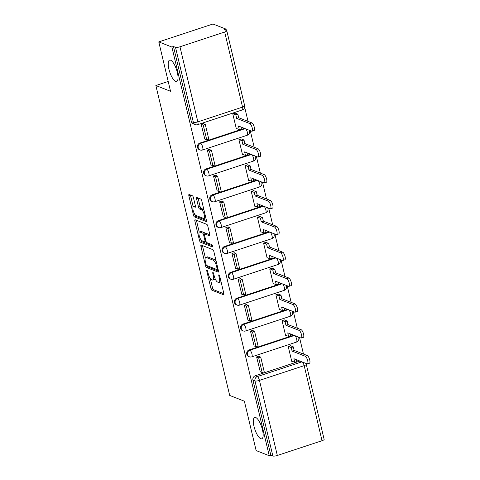 <?xml version="1.0" encoding="UTF-8"?>
<svg xmlns="http://www.w3.org/2000/svg" width="480" height="480" viewBox="0 0 480 480"><rect width="100%" height="100%" fill="white"/><g stroke="black" fill="none" stroke-linecap="round" stroke-linejoin="round"><path stroke-width="0.72" d="M206.97 270.09A1.206 0.384 -108.3 0 0 206.862 270.084A1.206 0.384 -108.3 0 0 206.79 271.05L210.906 288.336A1.722 0.552 -108.3 0 0 211.938 290.214L223.572 294.774A1.722 0.552 -108.3 0 0 223.728 294.786A1.722 0.552 -108.3 0 0 223.83 293.406L219.714 276.12A1.206 0.384 -108.3 0 0 218.988 274.8A1.206 0.384 -108.3 0 0 218.88 274.794A1.206 0.384 -108.3 0 0 218.808 275.766L219.342 277.998A5.52 1.77 -108.3 0 1 219.006 282.426A5.52 1.77 -108.3 0 1 218.514 282.396L217.542 282.018A5.52 1.77 -108.3 0 1 214.236 276L213.702 273.762A1.206 0.384 -108.3 0 0 212.982 272.448A1.206 0.384 -108.3 0 0 212.874 272.436A1.206 0.384 -108.3 0 0 212.796 273.408L213.33 275.646A5.52 1.77 -108.3 0 1 212.994 280.074A5.52 1.77 -108.3 0 1 212.502 280.038L211.536 279.66A5.52 1.77 -108.3 0 1 208.224 273.642L207.69 271.404A1.206 0.384 -108.3 0 0 206.97 270.09M175.65 81.42A11.244 3.606 -108.3 0 0 176.646 81.486A11.244 3.606 -108.3 0 0 176.97 71.076A11.244 3.606 -108.3 0 0 170.592 60.204A11.244 3.606 -108.3 0 0 169.596 60.138A11.244 3.606 -108.3 0 0 169.272 70.548A11.244 3.606 -108.3 0 0 175.65 81.42M260.772 438.732A11.244 3.606 -108.3 0 0 261.768 438.798A11.244 3.606 -108.3 0 0 262.098 428.388A11.244 3.606 -108.3 0 0 255.72 417.516A11.244 3.606 -108.3 0 0 254.718 417.45A11.244 3.606 -108.3 0 0 254.394 427.86A11.244 3.606 -108.3 0 0 260.772 438.732M193.428 197.64A1.722 0.552 -108.3 0 0 192.396 195.762L189.132 194.478A1.722 0.552 -108.3 0 0 188.982 194.472A1.722 0.552 -108.3 0 0 188.874 195.852L193.446 215.052A1.722 0.552 -108.3 0 0 194.478 216.93L206.112 221.49A1.722 0.552 -108.3 0 0 206.268 221.502A1.722 0.552 -108.3 0 0 206.37 220.116L201.798 200.922A1.722 0.552 -108.3 0 0 200.766 199.044L196.824 197.496A1.722 0.552 -108.3 0 0 196.668 197.484A1.722 0.552 -108.3 0 0 196.566 198.87L198.522 207.084A1.722 0.552 -108.3 0 0 199.554 208.968L201.51 209.73A4.614 1.476 -108.3 0 1 204.126 214.194A4.614 1.476 -108.3 0 1 203.994 218.466A4.614 1.476 -108.3 0 1 203.586 218.436L195.924 215.43A4.614 1.476 -108.3 0 1 193.308 210.972A4.614 1.476 -108.3 0 1 193.44 206.7A4.614 1.476 -108.3 0 1 193.854 206.73L195.126 207.228A1.722 0.552 -108.3 0 0 195.282 207.24A1.722 0.552 -108.3 0 0 195.384 205.854L193.428 197.64M269.238 455.724L256.134 450.582L244.368 401.196L229.686 395.436L155.856 85.524L170.538 91.284L158.772 41.898L171.876 47.034L269.238 455.724L270.816 455.202L272.856 456L254.97 380.928A3.516 3.216 -68.6 0 1 257.34 376.566L301.908 361.848M201.186 245.07A1.722 0.552 -108.3 0 0 201.03 245.064A1.722 0.552 -108.3 0 0 200.928 246.444L205.5 265.638A1.722 0.552 -108.3 0 0 206.532 267.522L218.166 272.082A1.722 0.552 -108.3 0 0 218.322 272.094A1.722 0.552 -108.3 0 0 218.424 270.708L213.852 251.514A1.722 0.552 -108.3 0 0 212.82 249.636L201.186 245.07M199.47 240.348L194.898 221.148A1.722 0.552 -108.3 0 1 195.006 219.768A1.722 0.552 -108.3 0 1 195.156 219.774L206.79 224.34A1.722 0.552 -108.3 0 1 207.828 226.218L209.784 234.432A1.722 0.552 -108.3 0 1 209.676 235.818A1.722 0.552 -108.3 0 1 209.526 235.806L204.804 233.958A1.722 0.552 -108.3 0 0 204.654 233.946A1.722 0.552 -108.3 0 0 204.546 235.332L205.848 240.78A1.722 0.552 -108.3 0 0 206.88 242.658L211.794 244.584A1.206 0.384 -108.3 0 1 212.478 245.754A1.206 0.384 -108.3 0 1 212.442 246.87A1.206 0.384 -108.3 0 1 212.334 246.864L200.508 242.226A1.722 0.552 -108.3 0 1 199.47 240.348L201 239.844M158.772 41.898L212.964 24L226.062 29.136L226.362 30.396M303.474 354.066L299.52 337.476M297.312 328.212L293.364 311.622M291.156 302.364L287.202 285.768M284.994 276.51L281.046 259.914M278.838 250.656L274.884 234.06M272.676 224.802L268.722 208.206M266.52 198.948L262.566 182.352M260.358 173.094L256.404 156.498M254.202 147.24L250.248 130.644M248.04 121.386L244.686 107.31M171.876 47.034L173.454 46.512L175.494 47.316A3.516 0.858 -13.4 0 0 179.97 46.788L224.682 32.022A3.516 0.858 -13.4 0 0 226.782 30.69A3.516 0.858 -13.4 0 0 226.524 30.462L224.484 29.658L226.062 29.136M270.816 455.202L252.93 380.124A3.516 3.216 -68.6 0 1 255.3 375.768L299.868 361.05M322.044 440.706L304.158 365.634A3.516 0.858 -13.4 0 0 306.258 364.302L324.144 439.374A3.516 0.858 166.6 0 1 322.044 440.706L277.332 455.472A3.516 0.858 166.6 0 1 272.856 456M290.592 345.786L288.204 346.488L291.756 361.404L292.176 361.266M259.056 356.472L258.978 356.142L256.608 356.922L260.262 371.802M252.894 330.618L252.816 330.288L250.446 331.068L254.106 345.948M284.436 319.932L282.048 320.634L285.6 335.55L286.02 335.412M246.738 304.77L246.66 304.434L244.29 305.214L247.944 320.094M278.274 294.078L275.886 294.78L279.438 309.696L279.858 309.558M240.576 278.916L240.498 278.58L238.128 279.36L241.788 294.24M272.118 268.224L269.724 268.926L273.282 283.842L273.702 283.704M234.42 253.062L234.342 252.726L231.972 253.506L235.626 268.392M265.956 242.37L263.568 243.072L267.12 257.988L267.54 257.85M228.258 227.208L228.18 226.872L225.81 227.652L229.47 242.538M259.8 216.522L257.406 217.218L260.964 232.134L261.384 231.996M222.102 201.354L222.018 201.018L219.654 201.798L223.308 216.684M253.638 190.668L251.25 191.364L254.802 206.28L255.222 206.142M215.94 175.5L215.862 175.164L213.492 175.95L217.152 190.83M247.482 164.814L245.088 165.51L248.646 180.426L249.066 180.288M209.784 149.646L209.7 149.31L207.33 150.096L210.99 164.976M241.32 138.96L238.932 139.656L242.484 154.572L242.904 154.434M203.622 123.792L203.544 123.456L201.174 124.242L204.828 139.122M235.164 113.106L232.77 113.802L236.322 128.718L236.742 128.58M199.866 143.082L200.592 143.37A3.516 3.216 -68.6 0 0 198.138 146.616A3.516 3.216 -68.6 0 0 200.1 149.952L199.374 149.67A3.516 3.216 111.4 0 1 197.412 146.328A3.516 3.216 111.4 0 1 199.866 143.082L244.434 128.364M206.028 168.936L206.754 169.224A3.516 3.216 -68.6 0 0 204.294 172.47A3.516 3.216 -68.6 0 0 206.256 175.806L205.536 175.524A3.516 3.216 111.4 0 1 203.568 172.182A3.516 3.216 111.4 0 1 206.028 168.936L250.59 154.218M212.184 194.79L212.91 195.078A3.516 3.216 -68.6 0 0 210.456 198.318A3.516 3.216 -68.6 0 0 212.418 201.66L211.692 201.378A3.516 3.216 111.4 0 1 209.73 198.036A3.516 3.216 111.4 0 1 212.184 194.79L256.752 180.072M218.346 220.644L219.072 220.926A3.516 3.216 -68.6 0 0 216.612 224.172A3.516 3.216 -68.6 0 0 218.58 227.514L217.854 227.232A3.516 3.216 111.4 0 1 215.892 223.89A3.516 3.216 111.4 0 1 218.346 220.644L262.908 205.926M224.508 246.498L225.228 246.78A3.516 3.216 -68.6 0 0 222.774 250.026A3.516 3.216 -68.6 0 0 224.736 253.368L224.01 253.086A3.516 3.216 111.4 0 1 222.048 249.744A3.516 3.216 111.4 0 1 224.508 246.498L269.07 231.78M230.664 272.352L231.39 272.634A3.516 3.216 -68.6 0 0 228.93 275.88A3.516 3.216 -68.6 0 0 230.898 279.222L230.172 278.94A3.516 3.216 111.4 0 1 228.21 275.598A3.516 3.216 111.4 0 1 230.664 272.352L275.232 257.634M236.826 298.206L237.546 298.488A3.516 3.216 -68.6 0 0 235.092 301.734A3.516 3.216 -68.6 0 0 237.054 305.076L236.328 304.788A3.516 3.216 111.4 0 1 234.366 301.452A3.516 3.216 111.4 0 1 236.826 298.206L281.388 283.488M242.982 324.06L243.708 324.342A3.516 3.216 -68.6 0 0 241.248 327.588A3.516 3.216 -68.6 0 0 243.216 330.93L242.49 330.642A3.516 3.216 111.4 0 1 240.528 327.306A3.516 3.216 111.4 0 1 242.982 324.06L287.55 309.342M249.144 349.914L249.864 350.196A3.516 3.216 -68.6 0 0 247.41 353.442A3.516 3.216 -68.6 0 0 249.372 356.784L248.652 356.496A3.516 3.216 111.4 0 1 246.684 353.16A3.516 3.216 111.4 0 1 249.144 349.914L293.706 335.196M155.856 85.524L168.192 81.45M173.454 46.512L191.34 121.59A3.516 3.216 111.4 0 0 193.218 123.816L195.258 124.614A3.516 3.216 -68.6 0 1 193.38 122.388L175.494 47.316M212.994 280.074L214.572 279.552A5.52 1.77 -108.3 0 0 215.142 278.736M219.006 282.426L220.584 281.91A5.52 1.77 -108.3 0 0 220.998 281.514M210.252 278.442L212.484 287.814A1.722 0.552 -108.3 0 0 213.522 289.692L223.902 293.766M207.27 265.746A1.722 0.552 -108.3 0 0 208.11 267L218.496 271.074M202.434 245.562A1.722 0.552 -108.3 0 0 202.506 245.922L205.338 257.808M205.98 264.204A1.206 0.384 -108.3 0 0 206.7 265.524L216.912 269.526A1.206 0.384 -108.3 0 0 217.02 269.532A1.206 0.384 -108.3 0 0 217.092 268.566L216.534 266.208A5.52 1.77 -108.3 0 0 213.222 260.19L206.244 257.454A5.52 1.77 -108.3 0 0 205.752 257.418A5.52 1.77 -108.3 0 0 205.416 261.846L205.98 264.204M216.084 260.886A5.52 1.77 -108.3 0 0 214.806 259.668L213.222 260.19M205.752 257.418L207.336 256.896A5.52 1.77 -108.3 0 1 207.822 256.932L214.806 259.668M199.236 232.206L196.482 220.626L194.898 221.148M196.41 220.266A1.722 0.552 -108.3 0 0 196.482 220.626M209.856 234.798L206.388 233.436A1.722 0.552 -108.3 0 0 206.232 233.424L204.654 233.946M212.484 245.784L202.086 241.704L200.508 242.226M199.908 232.038A4.614 1.476 -108.3 0 0 199.5 232.008A4.614 1.476 -108.3 0 0 199.368 236.28A4.614 1.476 -108.3 0 0 201.984 240.738L204.684 241.8A1.722 0.552 -108.3 0 0 204.834 241.806A1.722 0.552 -108.3 0 0 204.942 240.426L203.64 234.978A1.722 0.552 -108.3 0 0 202.608 233.094L199.908 232.038L201.492 231.516A4.614 1.476 -108.3 0 0 201.078 231.486L199.5 232.008M205.026 233.82A1.722 0.552 -108.3 0 0 204.186 232.572L202.608 233.094M201.492 231.516L204.186 232.572M201.09 239.958A1.722 0.552 -108.3 0 0 202.086 241.704M193.44 206.7L195.024 206.178A4.614 1.476 -108.3 0 1 195.432 206.208L195.456 206.22M203.994 218.466L205.572 217.944A4.614 1.476 -108.3 0 0 205.812 217.776M203.946 209.94A4.614 1.476 -108.3 0 0 203.088 209.208L201.51 209.73M198.072 197.988A1.722 0.552 -108.3 0 0 198.144 198.348L200.1 206.562A1.722 0.552 -108.3 0 0 201.138 208.446L203.088 209.208M195.072 214.704A1.722 0.552 -108.3 0 0 196.062 216.408L206.442 220.482M190.38 194.97A1.722 0.552 -108.3 0 0 190.452 195.33L193.2 206.868M296.346 359.67L296.808 361.596L294.756 362.274L293.904 358.71L307.074 363.876A4.038 1.296 -108.3 0 0 307.434 363.9A4.038 1.296 -108.3 0 0 307.548 360.156A4.038 1.296 -108.3 0 0 305.256 356.25L307.308 355.572A4.038 1.296 71.7 0 1 309.6 359.478A4.038 1.296 71.7 0 1 309.486 363.222L307.434 363.9M290.472 345.738L293.292 346.848L291.24 347.526L292.086 351.09L294.144 350.412L307.308 355.572M293.292 346.848L294.144 350.412M258.558 356.28L260.724 357.126L258.666 357.804L262.182 372.558L260.142 371.754M258.666 357.804L256.626 357.006M260.724 357.126L264.234 371.88L262.182 372.558M292.086 351.09L305.256 356.25M291.24 347.526L288.414 346.416M294.756 362.274L291.678 361.068M290.19 333.816L290.646 335.742L288.594 336.42L287.748 332.856L300.912 338.022A4.038 1.296 -108.3 0 0 301.272 338.046A4.038 1.296 -108.3 0 0 301.392 334.302A4.038 1.296 -108.3 0 0 299.1 330.396L301.152 329.718A4.038 1.296 71.7 0 1 303.444 333.624A4.038 1.296 71.7 0 1 303.324 337.368L301.272 338.046M284.31 319.884L287.136 320.994L285.078 321.672L285.93 325.236L287.982 324.558L301.152 329.718M287.136 320.994L287.982 324.558M252.396 330.426L254.562 331.272L252.51 331.95L256.02 346.704L253.98 345.9M252.51 331.95L250.464 331.152M254.562 331.272L258.078 346.026L256.02 346.704M285.93 325.236L299.1 330.396M285.078 321.672L282.258 320.562M288.594 336.42L285.516 335.214M284.028 307.962L284.49 309.888L282.438 310.566L281.586 307.002L294.756 312.168A4.038 1.296 -108.3 0 0 295.116 312.192A4.038 1.296 -108.3 0 0 295.23 308.448A4.038 1.296 -108.3 0 0 292.938 304.542L294.99 303.864A4.038 1.296 71.7 0 1 297.282 307.77A4.038 1.296 71.7 0 1 297.168 311.514L295.116 312.192M278.154 294.03L280.974 295.14L278.922 295.818L279.768 299.382L281.826 298.704L294.99 303.864M280.974 295.14L281.826 298.704M246.24 304.572L248.4 305.418L246.348 306.096L249.864 320.85L247.824 320.046M246.348 306.096L244.308 305.298M248.4 305.418L251.916 320.172L249.864 320.85M279.768 299.382L292.938 304.542M278.922 295.818L276.096 294.708M282.438 310.566L279.36 309.36M277.872 282.108L278.328 284.034L276.276 284.712L275.43 281.148L288.594 286.314A4.038 1.296 -108.3 0 0 288.954 286.338A4.038 1.296 -108.3 0 0 289.074 282.6A4.038 1.296 -108.3 0 0 286.782 278.688L288.834 278.01A4.038 1.296 71.7 0 1 291.126 281.916A4.038 1.296 71.7 0 1 291.006 285.66L288.954 286.338M271.992 268.176L274.818 269.286L272.76 269.964L273.612 273.528L275.664 272.85L288.834 278.01M274.818 269.286L275.664 272.85M240.078 278.718L242.244 279.564L240.192 280.242L243.702 294.996L241.662 294.192M240.192 280.242L238.146 279.444M242.244 279.564L245.76 294.318L243.702 294.996M273.612 273.528L286.782 278.688M272.76 269.964L269.94 268.854M276.276 284.712L273.198 283.506M271.71 256.254L272.172 258.18L270.114 258.858L269.268 255.294L282.438 260.46A4.038 1.296 -108.3 0 0 282.798 260.484A4.038 1.296 -108.3 0 0 282.912 256.746A4.038 1.296 -108.3 0 0 280.62 252.84L282.672 252.156A4.038 1.296 71.7 0 1 284.964 256.068A4.038 1.296 71.7 0 1 284.85 259.806L282.798 260.484M265.836 242.322L268.656 243.432L266.604 244.11L267.45 247.674L269.508 246.996L282.672 252.156M268.656 243.432L269.508 246.996M233.922 252.864L236.082 253.71L234.03 254.394L237.546 269.142L235.506 268.338M234.03 254.394L231.99 253.59M236.082 253.71L239.598 268.464L237.546 269.142M267.45 247.674L280.62 252.84M266.604 244.11L263.778 243M270.114 258.858L267.042 257.652M265.554 230.4L266.01 232.326L263.958 233.004L263.106 229.44L276.276 234.606A4.038 1.296 -108.3 0 0 276.636 234.63A4.038 1.296 -108.3 0 0 276.756 230.892A4.038 1.296 -108.3 0 0 274.464 226.986L276.516 226.308A4.038 1.296 71.7 0 1 278.808 230.214A4.038 1.296 71.7 0 1 278.688 233.952L276.636 234.63M259.674 216.468L262.5 217.578L260.442 218.256L261.294 221.82L263.346 221.142L276.516 226.308M262.5 217.578L263.346 221.142M227.76 227.01L229.926 227.862L227.874 228.54L231.384 243.288L229.344 242.49M227.874 228.54L225.828 227.736M229.926 227.862L233.436 242.61L231.384 243.288M261.294 221.82L274.464 226.986M260.442 218.256L257.622 217.146M263.958 233.004L260.88 231.798M259.392 204.546L259.854 206.472L257.796 207.15L256.95 203.592L270.12 208.752A4.038 1.296 -108.3 0 0 270.474 208.776A4.038 1.296 -108.3 0 0 270.594 205.038A4.038 1.296 -108.3 0 0 268.302 201.132L270.354 200.454A4.038 1.296 71.7 0 1 272.646 204.36A4.038 1.296 71.7 0 1 272.532 208.098L270.474 208.776M253.518 190.614L256.338 191.724L254.286 192.402L255.132 195.966L257.19 195.288L270.354 200.454M256.338 191.724L257.19 195.288M221.598 201.156L223.764 202.008L221.712 202.686L225.228 217.434L223.182 216.636M221.712 202.686L219.672 201.882M223.764 202.008L227.28 216.756L225.228 217.434M255.132 195.966L268.302 201.132M254.286 192.402L251.46 191.298M257.796 207.15L254.724 205.944M253.236 178.692L253.692 180.618L251.64 181.296L250.788 177.738L263.958 182.898A4.038 1.296 -108.3 0 0 264.318 182.922A4.038 1.296 -108.3 0 0 264.432 179.184A4.038 1.296 -108.3 0 0 262.14 175.278L264.198 174.6A4.038 1.296 71.7 0 1 266.49 178.506A4.038 1.296 71.7 0 1 266.37 182.244L264.318 182.922M247.356 164.766L250.182 165.87L248.124 166.548L248.976 170.112L251.028 169.434L264.198 174.6M250.182 165.87L251.028 169.434M215.442 175.302L217.608 176.154L215.55 176.832L219.066 191.58L217.026 190.782M215.55 176.832L213.51 176.028M217.608 176.154L221.118 190.902L219.066 191.58M248.976 170.112L262.14 175.278M248.124 166.548L245.304 165.444M251.64 181.296L248.562 180.09M247.074 152.838L247.536 154.764L245.478 155.448L244.632 151.884L257.802 157.044A4.038 1.296 -108.3 0 0 258.156 157.068A4.038 1.296 -108.3 0 0 258.276 153.33A4.038 1.296 -108.3 0 0 255.984 149.424L258.036 148.746A4.038 1.296 71.7 0 1 260.328 152.652A4.038 1.296 71.7 0 1 260.214 156.39L258.156 157.068M241.194 138.912L244.02 140.016L241.968 140.694L242.814 144.258L244.866 143.58L258.036 148.746M244.02 140.016L244.866 143.58M209.28 149.448L211.446 150.3L209.394 150.978L212.91 165.726L210.864 164.928M209.394 150.978L207.354 150.174M211.446 150.3L214.962 165.048L212.91 165.726M242.814 144.258L255.984 149.424M241.968 140.694L239.142 139.59M245.478 155.448L242.406 154.236M240.918 126.984L241.374 128.916L239.322 129.594L238.47 126.03L251.64 131.19A4.038 1.296 -108.3 0 0 252 131.22A4.038 1.296 -108.3 0 0 252.114 127.476A4.038 1.296 -108.3 0 0 249.822 123.57L251.88 122.892A4.038 1.296 71.7 0 1 254.172 126.798A4.038 1.296 71.7 0 1 254.052 130.536L252 131.22M235.038 113.058L237.858 114.162L235.806 114.84L236.658 118.404L238.71 117.726L251.88 122.892M237.858 114.162L238.71 117.726M203.124 123.594L205.29 124.446L203.232 125.124L206.748 139.872L204.708 139.074M203.232 125.124L201.192 124.32M205.29 124.446L208.8 139.194L206.748 139.872M236.658 118.404L249.822 123.57M235.806 114.84L232.986 113.736M239.322 129.594L236.244 128.388M207.498 270.816L206.79 271.05M219.516 275.532L218.808 275.766M213.51 273.174L212.796 273.408M179.97 46.788L197.856 121.86L242.568 107.094L224.682 32.022M255.3 375.768L257.34 376.566A3.516 1.128 -108.3 0 1 259.446 380.4L277.332 455.472M302.43 362.052A3.516 1.128 -108.3 0 1 304.158 365.634L259.446 380.4A3.516 0.858 166.6 0 1 254.97 380.928L252.93 380.124M200.1 149.952A3.516 3.516 0 0 0 202.482 150.018A3.516 1.128 71.7 0 0 202.698 147.198A3.516 1.128 71.7 0 0 200.592 143.37L245.16 128.652M206.256 175.806A3.516 3.516 0 0 0 208.644 175.872A3.516 1.128 71.7 0 0 208.86 173.052A3.516 1.128 71.7 0 0 206.754 169.224L251.316 154.506M212.418 201.66A3.516 3.516 0 0 0 214.8 201.726A3.516 1.128 71.7 0 0 215.016 198.906A3.516 1.128 71.7 0 0 212.91 195.078L257.478 180.36M218.58 227.514A3.516 3.516 0 0 0 220.962 227.58A3.516 1.128 71.7 0 0 221.178 224.76A3.516 1.128 71.7 0 0 219.072 220.926L263.634 206.214M224.736 253.368A3.516 3.516 0 0 0 227.118 253.434A3.516 1.128 71.7 0 0 227.334 250.614A3.516 1.128 71.7 0 0 225.228 246.78L269.796 232.062M230.898 279.222A3.516 3.516 0 0 0 233.28 279.288A3.516 1.128 71.7 0 0 233.496 276.468A3.516 1.128 71.7 0 0 231.39 272.634L275.952 257.916M237.054 305.076A3.516 3.516 0 0 0 239.442 305.142A3.516 1.128 71.7 0 0 239.652 302.322A3.516 1.128 71.7 0 0 237.546 298.488L282.114 283.77M243.216 330.93A3.516 3.516 0 0 0 245.598 330.996A3.516 1.128 71.7 0 0 245.814 328.176A3.516 1.128 71.7 0 0 243.708 324.342L288.27 309.624M249.372 356.784A3.516 3.516 0 0 0 251.76 356.85A3.516 1.128 71.7 0 0 251.97 354.03A3.516 1.128 71.7 0 0 249.864 350.196L294.432 335.478M294.954 335.682A3.516 1.128 71.7 0 1 296.682 339.264A3.516 1.128 -108.3 0 1 296.466 342.084A3.516 3.516 0 0 0 298.446 337.056M288.792 309.828A3.516 1.128 71.7 0 1 290.526 313.41A3.516 1.128 -108.3 0 1 290.31 316.23A3.516 3.516 0 0 0 292.29 311.202M282.636 283.974A3.516 1.128 71.7 0 1 284.364 287.556A3.516 1.128 -108.3 0 1 284.148 290.376A3.516 3.516 0 0 0 286.128 285.348M276.474 258.12A3.516 1.128 71.7 0 1 278.208 261.702A3.516 1.128 -108.3 0 1 277.992 264.522A3.516 3.516 0 0 0 279.966 259.494M270.318 232.266A3.516 1.128 71.7 0 1 272.046 235.848A3.516 1.128 -108.3 0 1 271.83 238.668A3.516 3.516 0 0 0 273.81 233.64M264.156 206.418A3.516 1.128 71.7 0 1 265.89 209.994A3.516 1.128 -108.3 0 1 265.674 212.814A3.516 3.516 0 0 0 267.648 207.786M257.994 180.564A3.516 1.128 71.7 0 1 259.728 184.14A3.516 1.128 -108.3 0 1 259.512 186.96A3.516 3.516 0 0 0 261.492 181.932M251.838 154.71A3.516 1.128 71.7 0 1 253.572 158.286A3.516 1.128 -108.3 0 1 253.356 161.106A3.516 3.516 0 0 0 255.33 156.078M245.676 128.856A3.516 1.128 71.7 0 1 247.41 132.432A3.516 1.128 -108.3 0 1 247.194 135.252A3.516 3.516 0 0 0 249.174 130.224M191.34 121.59L193.38 122.388A3.516 0.858 166.6 0 0 197.856 121.86A3.516 1.128 71.7 0 1 197.64 124.68L242.352 109.914A3.516 3.516 0 0 0 244.668 105.768L226.782 30.69M244.668 105.768A3.516 0.858 -13.4 0 1 242.568 107.094A3.516 1.128 71.7 0 1 242.352 109.914M214.092 275.394L213.33 275.646M220.104 277.752L219.342 277.998M213.522 289.692L211.938 290.214M212.484 287.814L210.906 288.336M208.11 267L206.532 267.522M206.466 265.32L205.5 265.638M202.506 245.922L200.928 246.444M217.854 268.314L217.092 268.566M217.29 265.956L216.534 266.208M207.822 256.932L206.244 257.454M206.388 233.436L204.804 233.958M205.704 240.174L204.942 240.426M204.444 234.708L203.64 234.978M195.432 206.208L193.854 206.73M201.138 208.446L199.554 208.968M200.1 206.562L198.522 207.084M198.144 198.348L196.566 198.87M196.062 216.408L194.478 216.93M194.952 214.554L193.446 215.052M190.452 195.33L188.874 195.852M296.466 342.084L251.76 356.85M290.31 316.23L245.598 330.996M284.148 290.376L239.442 305.142M277.992 264.522L233.28 279.288M271.83 238.668L227.118 253.434M265.674 212.814L220.962 227.58M259.512 186.96L214.8 201.726M253.356 161.106L208.644 175.872M247.194 135.252L202.482 150.018M195.258 124.614A3.516 3.516 0 0 0 197.64 124.68M306.258 364.302A3.516 3.516 0 0 0 305.922 363.426M218.064 269.19L217.02 269.532M206.04 241.41L204.834 241.806"/></g></svg>
